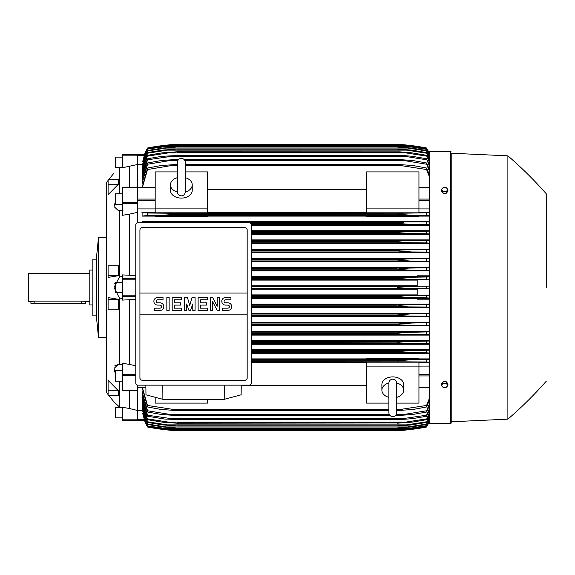 <?xml version="1.0" encoding="UTF-8"?>
<svg xmlns="http://www.w3.org/2000/svg" width="575" height="575" viewBox="0 0 575 575"><rect width="100%" height="100%" fill="white"/><g stroke="black" fill="none" stroke-linecap="round" stroke-linejoin="round"><path stroke-width="0.86" d="M177.416 191.913L177.416 191.928C177.646 194.314 178.954 195.622 181.341 195.852C183.727 195.622 185.035 194.314 185.265 191.928L185.265 191.913M177.416 192.036A10.896 7.705 180 0 1 170.444 184.841A10.896 7.705 180 0 1 177.416 177.653M185.265 177.653A10.896 7.705 180 0 1 192.237 184.841A10.896 7.705 180 0 1 185.265 192.036M185.265 177.682L185.265 162.279C185.035 159.9 183.727 158.592 181.341 158.355C178.954 158.592 177.646 159.9 177.416 162.279L177.416 191.928M192.237 184.841L192.237 190.39A10.896 7.705 180 0 1 181.341 198.102A10.896 7.705 180 0 1 170.444 190.39L170.444 184.841M207.496 208.89L207.496 212.807L155.185 212.807L155.185 208.89L207.496 208.89L207.496 171.896L185.265 171.896M137.741 208.912L155.185 208.912L155.185 171.896L177.416 171.896M207.496 189.671L366.627 189.671M366.627 212.319L207.496 212.319M429.41 208.912L418.945 208.912L418.945 212.807L366.627 212.807L366.627 171.896L418.945 171.896L418.945 208.89L366.627 208.89M137.741 155.171L122.482 155.171L122.482 154.531L137.741 154.531L137.741 187.457M137.741 222.769L137.741 187.342L122.482 187.342L122.482 215.302L129.461 214.159L129.461 275.252L135.779 275.677M137.741 385.149L137.741 390.49L122.482 390.626M122.482 390.741L137.741 390.741L137.741 419.829L122.482 419.829L122.482 420.469L137.741 420.469L137.741 419.829M366.627 358.901L251.311 358.901M429.41 358.901L418.945 358.901M251.311 353.481L429.41 353.481M429.41 349.78L251.311 349.78M251.311 344.281L429.41 344.281M429.41 340.644L251.311 340.644M251.311 335.096L429.41 335.096M429.41 331.509L251.311 331.509M251.311 325.917L429.41 325.917M429.41 322.359L251.311 322.359M251.311 316.746L429.41 316.746M429.41 313.217L251.311 313.217M251.311 307.575L429.41 307.575M429.41 304.06L251.311 304.06M429.41 299.18L417.198 299.18L417.198 298.303L429.41 298.303M251.311 298.411L417.198 298.411M417.198 294.91L251.311 294.91M251.311 289.247L417.198 289.247M142.751 413.511L144.541 420.368M137.741 420.447L144.562 420.447L147.552 427.009A43.599 43.599 0 0 1 144.469 420.447L137.741 420.447M173.988 214.561L397.145 214.259L397.145 213.296L429.41 212.772M399.215 213.21L176.978 213.296L176.978 214.259L161.101 215.345L147.552 215.438L147.552 213.023L176.971 213.296M171.645 213.167L402.486 213.167L171.645 213.167M407.272 215.129L408.264 215.187M251.311 242.815L412.146 242.815L397.145 241.723L251.311 241.723L397.145 241.723L397.145 241.062L405.893 240.63L251.311 240.63M397.641 240.997L251.311 241.062M251.311 233.658L412.491 233.658L397.145 232.566L251.311 232.566L397.145 232.566L397.145 231.79L429.41 231.121M251.311 231.481L404.886 231.481L251.311 231.481M407.754 233.515L409.386 233.587M251.268 224.502L412.785 224.502L397.145 223.409L250.693 223.409L397.145 223.409L397.145 222.532L403.758 222.324L176.978 222.755M429.41 221.519L142.104 221.519L147.552 222.194L170.365 222.324L429.41 221.95M405.08 224.164L406.568 224.264M407.675 224.329L411.01 224.473M137.741 155.516L144.232 155.516L144.562 154.553L142.751 161.489M137.741 154.553L144.562 154.553L137.741 154.553M137.741 164.457L122.482 167.735L122.482 155.171M119.435 168.072C112.326 174.577 112.326 174.577 119.435 168.072C112.326 174.577 112.326 174.577 119.435 168.072L119.435 193.789M108.1 275.727L108.1 265.794L118.385 265.794L118.385 275.727L108.1 277.387L108.1 275.727L118.385 275.727M108.1 184.23L108.1 179.63L118.385 179.63L118.385 184.23L108.1 194.709L108.1 184.23L118.385 184.23M106.353 194.853L106.353 380.147L106.353 337.64L98.505 337.64L98.505 237.36L106.353 237.36L106.353 182.864L106.353 392.136L108.1 394.622M114.49 371.17L115.51 373.728L114.037 368.424L118.335 364.399L119.435 364.464L119.435 298.08L114.037 287.5L119.435 276.92L119.435 210.536L118.335 210.601L114.037 206.576L115.51 201.272M114.677 283.418L114.562 283.791M118.996 276.978L122.921 276.474M122.482 157.147L115.51 157.147L115.51 167.605L122.302 167.605M96.327 259.16L96.327 315.84L92.841 315.84L92.841 259.16L96.327 259.16L98.505 237.36M92.841 270.063L89.786 270.063L89.786 304.937L92.841 304.937M89.786 273.333L28.75 273.333L28.75 301.667L34.852 301.113L81.506 301.113L89.786 301.667M30.928 301.667L30.928 303.413L85.423 303.413L85.423 301.667M122.921 298.526L118.996 298.022M122.921 210.45L118.996 210.543M118.335 364.399L114.756 365.858M119.435 406.927L119.42 406.913C112.326 400.423 112.326 400.423 119.435 406.927L119.435 381.211M116.588 404.376L114.332 402.227M114.109 402.011L108.646 395.37M118.385 299.273L118.385 309.206L108.1 309.206L108.1 297.613L118.385 299.273L108.1 299.273M118.385 390.77L118.385 395.37L108.1 395.37L108.1 380.291L118.385 390.77L108.1 390.77M118.996 364.457L122.921 364.55M118.996 406.856L122.921 407.495M122.921 167.505L118.996 168.144M129.461 390.741L129.461 408.516L122.482 407.265L122.482 419.829M122.482 417.853L115.51 417.853L115.51 407.395L122.302 407.395M135.779 299.323L129.461 299.748L129.461 364.413L122.482 363.285L122.482 390.49M122.482 381.211L115.51 381.211L115.51 370.746L122.482 370.746M129.461 299.748L122.482 300.085L122.482 274.915L129.461 275.252M122.482 292.732L115.51 292.732L115.51 282.268L122.482 282.268M122.482 204.254L115.51 204.254L115.51 193.789L122.482 193.789M129.461 166.484L129.461 187.342M137.741 420.469L122.482 420.469M129.461 408.516L137.741 410.543M129.461 364.413L135.779 365.808M137.741 212.304L129.461 214.159M142.622 413.511L147.552 426.628L144.476 420.447M147.552 427.009L164.407 429.626L176.978 430.718A217.99 217.99 0 0 1 147.552 427.009M176.978 430.718L397.145 430.718L409.723 429.626L426.578 427.009A43.599 43.599 0 0 0 429.41 421.101M164.407 429.626L166.455 429.626M407.675 429.626L409.723 429.626M172.464 430.409L171.796 430.359M168.353 430.05L166.973 429.906M165.959 429.798L165.226 429.719M406.92 429.935L397.145 430.718A217.99 217.99 0 0 0 426.578 427.009L429.41 421.094M164.989 429.331L176.978 430.416L163.825 429.331L147.552 426.787M147.552 426.628L165.039 429.331L172.716 429.331M429.41 420.878L426.578 426.787L410.306 429.331L397.145 430.423L176.978 430.423L397.145 430.416L409.084 429.331L426.578 426.628L429.41 420.684M401.415 429.331L409.084 429.331M137.741 410.327L142.176 410.327M251.311 288.592L409.723 288.592C403.909 288.592 399.718 288.226 397.145 287.5L409.723 286.408L429.41 286.113L417.198 286.084L417.198 279.745L429.41 279.745L410.306 279.436L397.145 278.207L409.084 277.258L429.41 276.949M429.41 298.051L426.578 297.843L426.578 295.478L429.41 295.27L417.198 295.255L417.198 288.916L429.41 288.916L426.578 288.679L426.578 286.321M426.578 288.679L409.723 288.592M251.311 286.408L409.723 286.408M251.311 297.742L409.084 297.742L397.145 296.793L251.311 296.793M397.145 296.793L406.036 295.665L426.578 295.478M251.311 296.657L397.145 296.657M426.578 297.843L409.084 297.742M251.311 295.564L410.306 295.564M251.311 306.899L408.394 306.899L397.145 306.087L251.311 306.087M397.145 306.087L399.984 305.318L406 304.851L429.41 304.427M251.311 305.814L397.145 305.814M429.41 307.208L426.578 307L426.578 304.635M426.578 307L408.394 306.899M251.311 304.721L410.83 304.721M251.311 316.056L407.639 316.056L397.145 315.38L251.311 315.38M397.145 315.38L397.145 314.963L411.319 313.878L429.41 313.576M251.311 314.963L397.145 314.963M429.41 316.372L426.578 316.157L426.578 313.792M426.578 316.157L407.639 316.056M251.311 313.878L411.319 313.878M251.311 325.213L406.805 325.213L397.145 324.667L251.311 324.667M397.145 324.667L397.145 324.12L411.75 323.035L429.41 322.733M251.311 324.12L397.145 324.12M429.41 325.536L426.578 325.321L426.578 322.949M426.578 325.321L406.805 325.213M251.311 323.035L411.75 323.035M251.311 334.37L405.893 334.37L397.145 333.938L251.311 333.938M397.145 333.938L397.145 333.277L406.41 332.379L429.41 331.883M251.311 333.277L397.145 333.277M429.41 334.707L426.578 334.485L426.578 332.098M426.679 334.485L405.447 334.363M251.311 332.185L412.146 332.185M251.311 343.519L404.886 343.519L251.311 343.21M397.145 343.21L397.145 342.434L406.079 341.586L429.41 341.033M251.311 342.434L399.625 342.132M429.41 343.879L426.578 343.642L426.578 341.255M426.578 343.642L404.886 343.519M251.311 341.342L412.491 341.342M251.311 352.676L403.758 352.676L251.311 352.468M397.145 352.468L397.145 351.591L412.785 350.498L429.41 350.182M251.311 351.591L397.145 351.591L406.568 350.736M429.41 353.05L426.578 352.806L426.578 350.412M426.578 352.806L403.758 352.676M251.311 350.498L412.785 350.498M418.945 359.188L418.945 358.714L366.627 358.714L366.627 359.188L418.945 359.188M251.311 361.833L402.486 361.833L251.311 361.704M397.145 361.704L397.145 360.741L413.03 359.655L429.41 359.325M251.311 360.741L397.145 360.741M429.41 362.228L426.578 361.977L426.578 359.562M426.578 361.977L402.486 361.833M251.311 359.655L413.03 359.655L251.311 359.655M207.496 399.33L207.496 403.104L155.185 403.104L155.185 397.275M251.311 362.681L366.627 362.681M366.627 385.329L241.241 385.329M388.865 403.104L366.627 403.104L366.627 362.192L418.945 362.192L418.945 366.11L429.41 366.088M396.714 403.104L418.945 403.104L418.945 366.11L366.627 366.11M388.865 397.347A10.896 7.705 0 0 1 381.886 390.159L381.886 384.61A10.896 7.705 0 0 1 392.79 376.898A10.896 7.705 0 0 1 403.686 384.61L403.686 390.159A10.896 7.705 0 0 1 396.714 397.347M396.707 382.964A10.896 7.705 0 0 1 403.686 390.159M396.714 383.087L396.714 383.072C396.477 380.686 395.169 379.378 392.79 379.148C390.403 379.378 389.095 380.686 388.865 383.072L388.865 383.087M381.886 390.159A10.896 7.705 0 0 1 388.865 382.964M224.286 385.157L224.214 399.33L162.883 399.33L162.811 385.157M145.856 385.157L145.971 394.817L162.883 399.33M224.214 399.33L241.126 394.817L241.241 385.157M249.133 385.157L137.964 385.157A2.178 2.178 0 0 1 135.779 382.979L135.779 224.94A2.178 2.178 0 0 1 137.964 222.755L249.133 222.755A2.178 2.178 0 0 1 251.311 224.94L251.311 382.979A2.178 2.178 0 0 1 249.133 385.157M244.993 227.664L142.104 227.664A2.178 2.178 0 0 0 140.559 228.304M141.27 380.089A2.178 2.178 0 0 1 139.926 378.077L139.926 293.056L247.171 293.056L247.171 229.842A2.178 2.178 0 0 0 245.827 227.829M244.993 380.255L142.104 380.255L244.993 380.255A2.178 2.178 0 0 0 247.171 378.077L247.171 314.856L139.926 314.856M247.171 314.856L247.171 293.056L139.926 293.056L139.926 229.842M247.135 377.653C247.178 379.399 246.323 380.255 244.576 380.212M142.521 380.212C140.774 380.255 139.919 379.399 139.962 377.653M227.88 310.442A3.817 3.817 0 0 0 231.696 306.626A3.817 3.817 0 0 0 227.88 302.817L225.594 302.817A1.524 1.524 0 0 1 224.063 301.286A1.524 1.524 0 0 1 225.594 299.762L230.934 299.762L230.934 297.476L225.594 297.476A3.817 3.817 0 0 0 221.778 301.286A3.817 3.817 0 0 0 225.594 305.102L227.88 305.102A1.524 1.524 0 0 1 229.403 306.626A1.524 1.524 0 0 1 227.88 308.157L222.539 308.157L222.539 310.442L227.88 310.442M207.28 308.157L207.28 310.442L198.123 310.442L198.123 297.476L207.28 297.476L207.28 299.762L200.416 299.762L200.416 302.817L206.518 302.817L206.518 305.102L200.416 305.102L200.416 308.157L207.28 308.157M181.341 308.157L181.341 310.442L172.184 310.442L172.184 297.476L181.341 297.476L181.341 299.762L174.477 299.762L174.477 302.817L180.579 302.817L180.579 305.102L174.477 305.102L174.477 308.157L181.341 308.157M159.979 310.442A3.817 3.817 0 0 0 163.796 306.626A3.817 3.817 0 0 0 159.979 302.817L157.687 302.817A1.524 1.524 0 0 1 156.163 301.286A1.524 1.524 0 0 1 157.687 299.762L163.027 299.762L163.027 297.476L157.687 297.476A3.817 3.817 0 0 0 153.877 301.286A3.817 3.817 0 0 0 157.687 305.102L159.979 305.102A1.524 1.524 0 0 1 161.503 306.626A1.524 1.524 0 0 1 159.979 308.157L154.639 308.157L154.639 310.442L159.979 310.442M169.136 297.476L169.136 310.442L166.843 310.442L166.843 297.476L169.136 297.476M186.681 303.959L186.681 310.442L184.395 310.442L184.395 297.476L187.443 297.476L189.736 305.483L192.021 297.476L195.076 297.476L195.076 310.442L192.783 310.442L192.783 303.959L190.498 310.442L188.967 310.442L186.681 303.959M212.621 301.667L212.621 310.442L210.335 310.442L210.335 297.476L212.621 297.476L217.199 306.245L217.199 297.476L219.485 297.476L219.485 310.442L217.199 310.442L212.621 301.667M139.962 230.259C139.919 228.512 140.774 227.664 142.521 227.7M244.576 227.7C246.323 227.664 247.178 228.512 247.135 230.259M142.176 164.673L137.741 164.673M144.469 154.553A43.599 43.599 0 0 1 147.552 147.991L144.476 154.553L147.552 148.372L142.622 161.489M147.552 148.213L163.825 145.669L176.978 144.584L164.982 145.669M172.716 145.669L165.039 145.669L147.552 148.372M401.415 145.669L409.084 145.669L397.145 144.584L176.978 144.584L397.239 144.577L410.306 145.669L426.578 148.213L429.41 154.122M429.41 154.316L426.578 148.213M426.578 148.372L409.084 145.669M147.552 147.991L147.552 147.991A217.99 217.99 0 0 1 176.978 144.282L164.407 145.374L147.552 147.991M164.407 145.374L166.455 145.374M407.675 145.374L401.947 144.612M176.978 144.282L397.145 144.282A217.99 217.99 0 0 1 426.578 147.991L408.494 145.238M403.923 144.778L405.102 144.886M406.92 145.065L408.135 145.195M429.41 153.899A43.599 43.599 0 0 0 426.578 147.991L429.41 153.906M164.579 145.353L165.226 145.281M165.959 145.202L166.973 145.094M168.353 144.95L171.796 144.641M172.464 144.591L175.059 144.404M450.771 423.523L450.771 151.477L429.41 151.477L429.41 423.523L450.771 423.523L451.21 423.085L451.21 287.5L451.21 423.085M397.677 334.01L400.926 334.248M405.77 332.422L405.116 332.465M451.21 153.223L451.21 287.5L451.21 153.223L507.883 155.839L507.883 419.161L451.21 421.777M546.25 287.5L546.25 193.768L546.25 287.5M447.939 385.257L447.939 383.798L446.308 381.793L443.03 381.793L441.399 383.798L441.399 385.257L442.211 386.436A2.832 2.005 0 0 1 441.837 385.43A2.832 2.005 0 0 1 442.211 384.431A2.832 2.005 0 0 1 444.669 383.432A2.832 2.005 0 0 1 447.12 384.431A2.832 2.005 0 0 1 447.501 385.43A2.832 2.005 0 0 1 447.12 386.436A2.832 2.005 0 0 1 444.669 387.435L446.308 387.255L447.939 385.257L446.308 383.252L443.03 383.252L441.399 385.257M443.03 387.255L444.669 387.435A2.832 2.005 0 0 1 442.211 386.436L443.03 387.255M446.308 381.793L446.308 383.252M443.03 381.793L443.03 383.252M411.614 359.67L408.264 359.813M399.855 360.467L397.21 360.733M142.104 387.471L147.552 406.956L147.552 405.468L176.978 409.997L176.978 410.572L161.101 409.479L147.552 406.956M142.255 409.235L147.552 425.953L165.737 428.454L408.394 428.454L426.578 425.644L429.41 419.642M142.32 407.366L142.104 408.171L147.552 424.515L147.552 424.034L166.491 426.966L407.639 426.966L426.578 424.034L429.41 417.946M142.392 404.75L142.104 405.849L147.552 422.431L147.552 421.784L167.318 424.868L406.805 424.868L426.578 421.784L429.41 415.574M142.104 401.328L142.104 402.766L147.552 419.692L142.463 401.328M142.535 397.037L142.104 397.037L142.104 398.849L147.552 416.235L147.552 415.215L176.978 419.441L164.781 419.06L147.552 416.235M142.614 391.755L142.104 391.755L142.104 394.012L147.552 412.023L147.552 410.78L170.365 414.489L389.282 414.489M142.104 391.755L147.552 410.78M170.358 414.489L176.978 415.136L176.978 415.574L161.345 414.489L147.552 412.023M176.978 415.136L389.699 415.136M395.88 415.136L403.758 414.489L426.578 410.78L429.41 403.916M176.978 415.574L390.102 415.574M395.471 415.574L397.145 415.574L397.145 415.136M429.41 405.483L426.578 412.023L412.785 414.489L397.145 415.574M426.578 412.023L426.578 410.78M396.29 414.489L403.758 414.489M142.104 397.037L147.552 415.215M176.978 419.441L397.145 419.441L426.578 415.215L429.41 408.624M176.978 419.764L397.145 419.441M429.41 409.903L426.578 416.235L412.491 418.672L397.145 419.764M426.578 416.235L426.578 415.215M169.244 418.672L404.886 418.672M176.978 422.977L397.145 422.977L405.893 422.115L168.231 422.115L176.978 423.207L162.862 422.23L147.552 419.692M147.444 418.837L168.676 422.158M176.978 423.207L397.145 422.977M429.41 413.511L426.578 419.692L412.146 422.115L397.145 423.207M405.447 422.158L426.679 418.837M426.578 419.692L429.41 412.483M142.104 404.75L147.552 421.784M167.303 424.868L176.978 425.953L162.373 424.868L147.552 422.431M176.978 425.809L397.145 425.809L406.805 424.868M176.978 425.953L397.145 425.809M429.41 416.372L426.578 422.431L410.449 425.026L397.145 425.953M426.578 422.431L426.578 421.784M142.104 407.366L147.552 424.034M166.477 426.966L176.978 428.059L162.811 426.966L147.552 424.515M176.978 427.98L397.145 427.98L407.639 426.966M176.978 428.059L397.145 427.98M429.41 418.528L426.578 424.515L411.319 426.966L397.145 428.059M426.578 424.515L426.578 424.034M142.104 409.235L147.552 425.644M165.708 428.447L176.978 429.503L163.293 428.454L147.552 425.953M176.978 429.503L397.145 429.503L408.394 428.454M176.978 429.539L397.145 429.503M429.41 420.023L426.578 425.953L410.83 428.454L397.145 429.539M142.348 387.471L147.552 405.468M176.978 409.997L388.865 409.997M396.714 409.997L426.578 405.468L429.41 398.245M176.978 410.572L388.865 410.572M396.714 410.572L397.145 409.997M171.645 409.479L388.865 409.479L171.645 409.479M396.714 409.479L402.486 409.479L396.714 409.479M429.41 400.15L426.578 406.956L413.03 409.479L397.145 410.572M426.578 406.956L426.578 405.468M418.945 362.681L429.41 362.681M417.198 285.753L251.311 285.753M251.311 279.436L410.306 279.436M251.311 280.09L417.198 280.09M251.311 278.343L397.145 278.343M251.311 278.207L397.145 278.207M426.578 279.522L426.578 277.157M251.311 277.258L409.084 277.258M429.41 276.697L417.198 276.697L417.198 275.82L429.41 275.82M417.198 276.589L251.311 276.589M251.311 270.94L429.41 270.94M429.41 267.425L251.311 267.425M251.311 261.783L429.41 261.783M429.41 258.254L251.311 258.254M251.311 252.641L429.41 252.641M429.41 249.083L251.311 249.083M251.311 243.491L429.41 243.491M429.41 239.904L251.311 239.904M251.311 234.356L429.41 234.356M429.41 230.719L251.311 230.719M251.311 225.22L429.41 225.22M142.104 221.519L142.104 222.755M418.945 216.099L429.41 216.099M207.496 216.099L366.627 216.099M155.185 212.319L142.104 212.319L142.104 216.099L155.185 216.099M147.552 222.194L147.552 222.755M170.358 222.324L176.978 222.532M429.41 224.818L426.578 224.588L426.578 222.194M426.578 224.588L412.785 224.502M170.365 222.324L403.758 222.324M251.311 231.79L397.145 231.79M429.41 233.967L426.578 233.745L426.578 231.358M426.578 233.745L412.491 233.658M405.447 240.638L426.679 240.515M429.41 243.117L426.578 242.902L426.578 240.515L429.41 240.292M426.578 242.902L412.146 242.815M251.311 250.88L397.145 250.88L397.145 250.333L406.805 249.787L429.41 249.464M251.311 250.333L397.145 250.333M251.311 251.965L411.75 251.965L397.145 250.88M429.41 252.267L426.578 252.051L426.578 249.679M426.578 252.051L411.75 251.965M251.311 249.787L406.805 249.787M251.311 260.037L397.145 260.037L397.145 259.62L407.639 258.944L429.41 258.628M251.311 259.62L397.145 259.62M251.311 261.122L411.319 261.122L397.145 260.037M429.41 261.424L426.578 261.208L426.578 258.843M426.578 261.208L411.319 261.122M251.311 258.944L407.639 258.944M251.311 269.186L397.145 269.186L408.394 268.101L429.41 267.792M251.311 268.913L397.145 268.913M251.311 270.279L410.83 270.279L397.145 269.186M429.41 270.573L426.578 270.365L426.578 268M426.578 270.365L410.83 270.279M251.311 268.101L408.394 268.101M155.185 216.286L207.496 216.286L207.496 215.812L155.185 215.812L155.185 216.286M366.627 216.286L418.945 216.286L418.945 215.812L366.627 215.812L366.627 216.286M147.552 215.438L142.104 216.099M141.795 212.153L147.998 213.059M176.978 214.259L397.145 214.259L413.03 215.345L426.578 215.438L426.578 213.023M161.101 215.345L412.943 215.345L161.101 215.345M429.41 215.675L426.578 215.438M429.41 212.319L418.945 212.319M429.41 176.755L426.578 169.532L397.145 165.003L185.265 165.003M177.416 165.003L171.638 165.521L177.416 165.521M185.265 165.521L402.486 165.521M171.645 165.521L147.552 169.532L142.348 187.529M142.104 187.529L147.552 168.044L161.101 165.521L177.416 164.428M185.265 164.428L397.145 164.428L413.03 165.521L426.578 168.044L429.41 174.85M176.978 164.428L176.978 165.003M397.145 165.003L397.145 164.428M426.578 169.532L426.578 168.044M147.552 168.044L147.552 169.532M177.84 160.511L170.365 160.511L147.552 164.22L147.552 162.977L142.104 180.988L142.104 183.245L142.614 183.245M147.552 158.765L161.64 156.328L176.978 155.559L147.552 159.785L147.552 158.765L142.104 176.151L142.104 177.963L142.535 177.963M142.104 173.672L147.552 155.308L142.104 172.234L142.463 173.672M429.41 159.426L426.578 153.216L406.805 150.132L167.318 150.132L147.552 153.216L147.552 152.569L142.104 169.151L142.392 170.25M429.41 157.054L426.578 150.966L407.639 148.034L166.491 148.034L147.552 150.966L147.552 150.485L142.104 166.829L142.32 167.634M429.41 155.358L426.578 149.356L408.394 146.546L165.737 146.546L147.552 149.047L142.255 165.765M147.552 149.356L142.104 165.765M147.552 149.047L163.293 146.546L176.978 145.497L165.722 146.553M176.978 145.461L397.648 145.468L410.83 146.546L426.578 149.047L429.41 154.977M408.394 146.546L397.145 145.497L176.978 145.497M147.552 150.966L142.104 167.634M147.552 150.485L162.811 148.034L176.978 146.941L166.47 148.034M176.978 146.941L397.145 146.941L411.319 148.034L426.578 150.485L429.41 156.472M407.639 148.034L397.145 147.02L176.978 147.02M426.578 150.966L426.578 150.485M147.552 153.216L142.104 170.25M147.552 152.569L162.373 150.132L176.978 149.047L167.303 150.14M176.978 149.047L397.145 149.047L411.75 150.132L426.578 152.569L429.41 158.628M406.805 150.132L397.145 149.191L176.978 149.191M426.578 153.216L426.578 152.569M168.676 152.842L147.444 156.163M147.552 155.308L161.985 152.885L176.978 151.793L168.216 152.885L405.893 152.885L397.145 152.023L176.978 152.023M176.978 151.793L399.747 151.85L411.391 152.785L426.578 155.308L429.41 161.489M429.41 162.517L426.578 155.308M426.679 156.163L405.447 152.842M147.552 159.785L142.104 177.963M176.978 155.236L400.121 155.293L411.829 156.235L426.578 158.765L429.41 165.097M169.244 156.328L404.886 156.328L397.145 155.559L176.978 155.559M429.41 166.376L426.578 158.765M426.578 159.785L404.886 156.328M147.552 164.22L142.104 183.245M147.552 162.977L161.345 160.511L176.978 159.426L176.978 159.864L170.358 160.511M176.978 159.426L178.653 159.426M184.029 159.426L397.145 159.426L412.785 160.511L426.578 162.977L429.41 169.517M184.841 160.511L403.758 160.511L397.145 159.864L184.431 159.864M178.25 159.864L176.978 159.864M397.145 159.864L397.145 159.426M429.41 171.084L426.578 164.22L426.578 162.977M426.578 164.22L403.758 160.511M443.03 193.207L443.03 191.748L444.669 191.568A2.832 2.005 180 0 1 442.211 190.569A2.832 2.005 180 0 1 441.837 189.57A2.832 2.005 180 0 1 442.211 188.564L441.399 189.743L441.399 191.202L443.03 193.207L446.308 193.207L447.939 191.202L447.939 189.743L447.12 188.564A2.832 2.005 180 0 1 447.501 189.57A2.832 2.005 180 0 1 447.12 190.569A2.832 2.005 180 0 1 444.669 191.568L446.308 191.748L447.939 189.743M446.308 193.207L446.308 191.748M444.669 187.565A2.832 2.005 180 0 1 447.12 188.564L446.308 187.745L444.669 187.565L443.03 187.745L442.211 188.564A2.832 2.005 180 0 1 444.669 187.565M441.399 189.743L443.03 191.748M137.741 187.91L155.185 187.91M137.741 199.072L155.185 199.072M137.741 200.646L155.185 200.646M137.741 387.09L145.877 387.09M137.741 419.484L144.232 419.484M81.506 303.413L81.506 301.113M34.852 303.413L34.852 301.113M135.779 375.647L122.482 375.647M135.779 374.591L122.482 374.591M135.779 296.657L122.482 296.657M135.779 295.816L122.482 295.816M135.779 279.184L122.482 279.184M135.779 278.343L122.482 278.343M137.741 203.485L122.482 203.485M137.741 202.436L122.482 202.436M137.741 187.594L122.482 187.594M429.41 387.09L418.945 387.09M429.41 375.928L418.945 375.928M429.41 374.354L418.945 374.354M429.41 200.646L418.945 200.646M429.41 199.072L418.945 199.072M429.41 187.91L418.945 187.91M185.265 191.928L185.265 162.279M137.741 187.529L155.185 187.529M137.741 387.471L145.885 387.471M106.353 182.864L108.1 180.377M108.646 179.63L114.037 173.061M96.327 315.84L98.505 337.64M396.714 383.072L396.714 412.721C396.477 415.1 395.169 416.408 392.79 416.645C390.403 416.408 389.095 415.1 388.865 412.721L388.865 383.072M450.771 151.477L451.21 151.915M507.883 419.161C521.547 407.402 534.333 394.759 546.25 381.232M546.25 193.768C534.333 180.241 521.547 167.598 507.883 155.839M429.41 387.471L418.945 387.471M429.41 187.529L418.945 187.529"/></g></svg>
